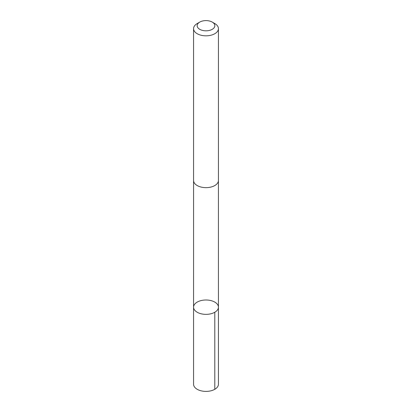 <?xml version="1.0" encoding="UTF-8"?>
<svg xmlns="http://www.w3.org/2000/svg" width="412" height="412" viewBox="0 0 412 412"><rect width="100%" height="100%" fill="white"/><g stroke="black" fill="none" stroke-linecap="round" stroke-linejoin="round"><path stroke-width="0.62" d="M193.563 307.146A12.437 7.179 180 0 1 206.026 299.998A12.437 7.179 180 0 1 218.437 307.177A12.437 7.179 180 0 1 206 314.356A12.437 7.179 180 0 1 193.563 307.177A12.437 7.179 180 0 1 193.563 307.146A12.437 7.179 180 0 0 193.563 307.177L193.563 384.221A12.437 7.179 0 0 0 205.974 391.4A12.437 7.179 0 0 0 218.437 384.252A12.437 7.179 0 0 0 218.437 384.221L218.437 307.177A12.437 7.179 180 0 1 206 314.356A12.437 7.179 180 0 1 193.563 307.177L193.568 180.688M199.743 22.099L197.204 23.561A12.437 7.179 0 0 0 193.563 28.639L193.563 180.466A12.437 7.179 0 0 0 205.974 187.651A12.437 7.179 0 0 0 218.437 180.497A12.437 7.179 0 0 0 218.437 180.466L218.437 28.639A12.437 7.179 0 0 0 214.796 23.561L212.257 22.099A8.848 5.109 0 0 0 199.743 22.099A8.848 5.109 0 0 0 202.596 30.421A8.848 5.109 0 0 0 214.848 25.729A8.848 5.109 0 0 0 212.257 22.099M193.563 28.639A12.437 7.179 0 0 0 205.974 35.823A12.437 7.179 0 0 0 218.437 28.67A12.437 7.179 0 0 0 218.437 28.639M214.796 312.255L214.796 389.299M218.432 180.688L218.437 307.177"/></g></svg>
